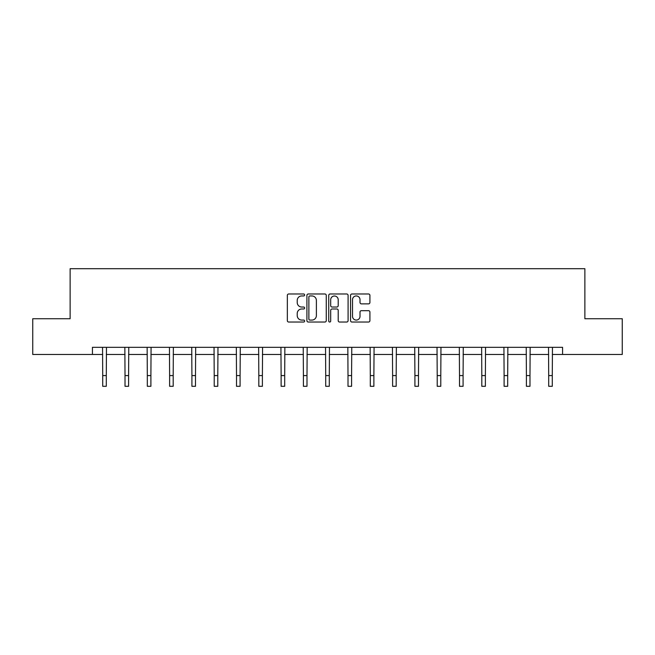 <?xml version="1.0" encoding="UTF-8"?>
<svg xmlns="http://www.w3.org/2000/svg" width="655" height="655" viewBox="0 0 655 655"><rect width="100%" height="100%" fill="white"/><g stroke="black" fill="none" stroke-linecap="round" stroke-linejoin="round"><path stroke-width="0.98" d="M304.632 294.963A0.982 0.982 0 0 0 303.65 293.98L288.74 293.98A1.4 1.4 0 0 0 287.34 295.38L287.34 320.639A1.4 1.4 0 0 0 288.74 322.039L303.65 322.039A0.982 0.982 0 0 0 304.632 321.056A0.982 0.982 0 0 0 303.65 320.074L301.718 320.074A4.487 4.487 0 0 1 297.231 315.587L297.231 313.483A4.487 4.487 0 0 1 301.718 308.988L303.65 308.988A0.982 0.982 0 0 0 304.632 308.006A0.982 0.982 0 0 0 303.65 307.031L301.718 307.031A4.487 4.487 0 0 1 297.231 302.536L297.231 300.432A4.487 4.487 0 0 1 301.718 295.945L303.65 295.945A0.982 0.982 0 0 0 304.632 294.963M368.503 303.871A1.4 1.4 0 0 0 369.911 302.471L369.911 295.38A1.4 1.4 0 0 0 368.503 293.98L351.948 293.98A1.4 1.4 0 0 0 350.548 295.38L350.548 320.639A1.4 1.4 0 0 0 351.948 322.039L368.503 322.039A1.4 1.4 0 0 0 369.911 320.639L369.911 312.075A1.4 1.4 0 0 0 368.503 310.675L361.421 310.675A1.4 1.4 0 0 0 360.013 312.075L360.013 316.324A3.75 3.75 0 0 1 356.263 320.074A3.75 3.75 0 0 1 352.513 316.324L352.513 299.695A3.75 3.75 0 0 1 356.263 295.945A3.75 3.75 0 0 1 360.013 299.695L360.013 302.471A1.4 1.4 0 0 0 361.421 303.871L368.503 303.871M92.429 354.47L32.75 354.47L32.75 318.731L70.126 318.731L70.126 268.697L584.874 268.697L584.874 318.731L622.25 318.731L622.25 354.47L562.571 354.47L562.571 347.322L92.429 347.322L92.429 354.47L102.72 354.47M326.272 295.38A1.4 1.4 0 0 0 324.872 293.98L308.317 293.98A1.4 1.4 0 0 0 306.908 295.38L306.908 320.639A1.4 1.4 0 0 0 308.317 322.039L324.872 322.039A1.4 1.4 0 0 0 326.272 320.639L326.272 295.38M330.128 293.98L346.683 293.98A1.4 1.4 0 0 1 348.092 295.38L348.092 320.639A1.4 1.4 0 0 1 346.683 322.039L339.601 322.039A1.4 1.4 0 0 1 338.201 320.639L338.201 310.396A1.4 1.4 0 0 0 336.793 308.988L332.093 308.988A1.4 1.4 0 0 0 330.693 310.396L330.693 321.056A0.982 0.982 0 0 1 329.711 322.039A0.982 0.982 0 0 1 328.728 321.056L328.728 295.38A1.4 1.4 0 0 1 330.128 293.98M106.298 354.47L125.023 354.47M128.593 354.47L147.318 354.47M150.896 354.47L169.62 354.47M173.19 354.47L191.915 354.47M195.493 354.47L214.218 354.47M217.787 354.47L236.512 354.47M240.09 354.47L258.815 354.47M262.393 354.47L281.118 354.47M284.688 354.47L303.412 354.47M306.99 354.47L325.715 354.47M329.285 354.47L348.01 354.47M351.588 354.47L370.312 354.47M373.882 354.47L392.607 354.47M396.185 354.47L414.91 354.47M418.488 354.47L437.212 354.47M440.782 354.47L459.507 354.47M463.085 354.47L481.81 354.47M485.38 354.47L504.104 354.47M507.682 354.47L526.407 354.47M529.977 354.47L548.702 354.47M552.28 354.47L562.571 354.47M309.856 295.945A0.982 0.982 0 0 0 308.873 296.928L308.873 319.091A0.982 0.982 0 0 0 309.856 320.074L311.895 320.074A4.487 4.487 0 0 0 316.381 315.587L316.381 300.432A4.487 4.487 0 0 0 311.895 295.945L309.856 295.945M338.201 299.769A3.75 3.75 0 0 0 334.443 296.011A3.75 3.75 0 0 0 330.693 299.769L330.693 305.623A1.4 1.4 0 0 0 332.093 307.031L336.793 307.031A1.4 1.4 0 0 0 338.201 305.623L338.201 299.769M102.54 347.322L102.72 375.577L106.298 375.577L106.478 347.322M102.72 375.577L102.72 386.303L106.298 386.303L106.298 375.577M124.843 347.322L125.023 375.577L128.593 375.577L128.773 347.322M125.023 375.577L125.023 386.303L128.593 386.303L128.593 375.577M147.138 347.322L147.318 375.577L150.896 375.577L151.076 347.322M147.318 375.577L147.318 386.303L150.896 386.303L150.896 375.577M169.44 347.322L169.62 375.577L173.19 375.577L173.37 347.322M169.62 375.577L169.62 386.303L173.19 386.303L173.19 375.577M191.735 347.322L191.915 375.577L195.493 375.577L195.673 347.322M191.915 375.577L191.915 386.303L195.493 386.303L195.493 375.577M214.038 347.322L214.218 375.577L217.787 375.577L217.976 347.322M214.218 375.577L214.218 386.303L217.787 386.303L217.787 375.577M236.332 347.322L236.512 375.577L240.09 375.577L240.27 347.322M236.512 375.577L236.512 386.303L240.09 386.303L240.09 375.577M258.635 347.322L258.815 375.577L262.393 375.577L262.573 347.322M258.815 375.577L258.815 386.303L262.393 386.303L262.393 375.577M280.93 347.322L281.118 375.577L284.688 375.577L284.868 347.322M281.118 375.577L281.118 386.303L284.688 386.303L284.688 375.577M303.232 347.322L303.412 375.577L306.99 375.577L307.17 347.322M303.412 375.577L303.412 386.303L306.99 386.303L306.99 375.577M325.535 347.322L325.715 375.577L329.285 375.577L329.465 347.322M325.715 375.577L325.715 386.303L329.285 386.303L329.285 375.577M347.83 347.322L348.01 375.577L351.588 375.577L351.768 347.322M348.01 375.577L348.01 386.303L351.588 386.303L351.588 375.577M370.132 347.322L370.312 375.577L373.882 375.577L374.07 347.322M370.312 375.577L370.312 386.303L373.882 386.303L373.882 375.577M392.427 347.322L392.607 375.577L396.185 375.577L396.365 347.322M392.607 375.577L392.607 386.303L396.185 386.303L396.185 375.577M414.73 347.322L414.91 375.577L418.488 375.577L418.668 347.322M414.91 375.577L414.91 386.303L418.488 386.303L418.488 375.577M437.024 347.322L437.212 375.577L440.782 375.577L440.962 347.322M437.212 375.577L437.212 386.303L440.782 386.303L440.782 375.577M459.327 347.322L459.507 375.577L463.085 375.577L463.265 347.322M459.507 375.577L459.507 386.303L463.085 386.303L463.085 375.577M481.63 347.322L481.81 375.577L485.38 375.577L485.56 347.322M481.81 375.577L481.81 386.303L485.38 386.303L485.38 375.577M503.924 347.322L504.104 375.577L507.682 375.577L507.862 347.322M504.104 375.577L504.104 386.303L507.682 386.303L507.682 375.577M526.227 347.322L526.407 375.577L529.977 375.577L530.157 347.322M526.407 375.577L526.407 386.303L529.977 386.303L529.977 375.577M548.522 347.322L548.702 375.577L552.28 375.577L552.46 347.322M548.702 375.577L548.702 386.303L552.28 386.303L552.28 375.577"/></g></svg>
